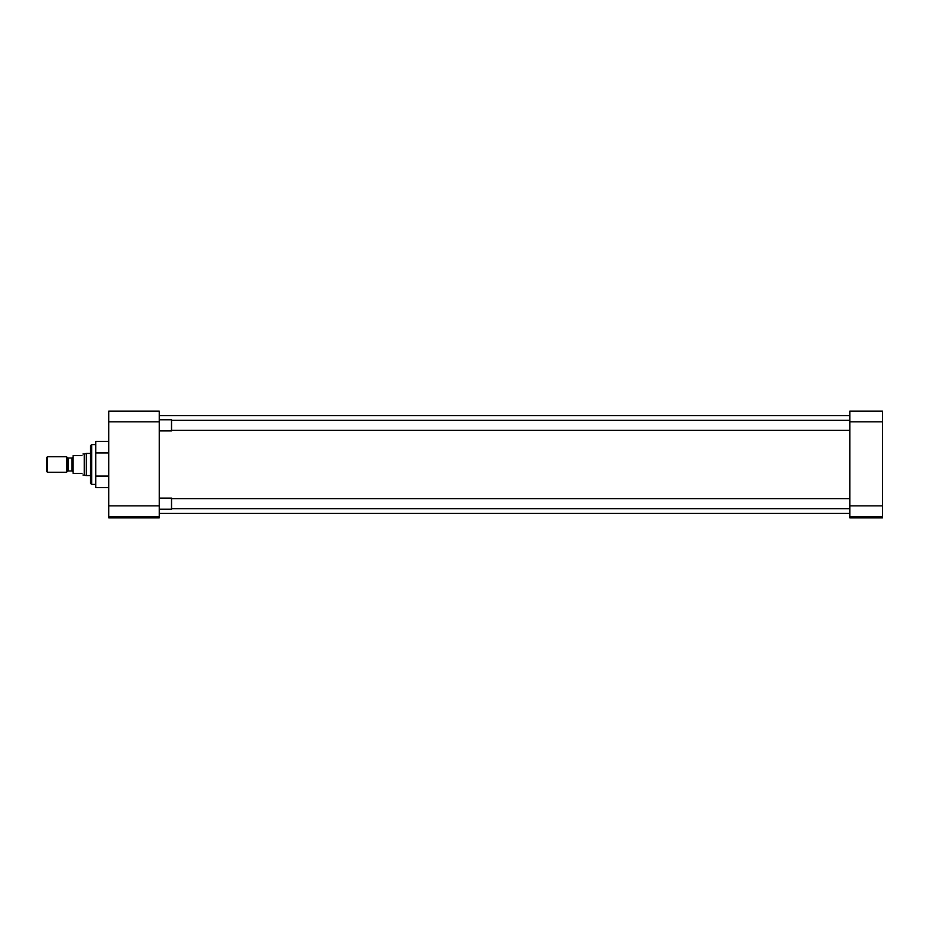 <?xml version="1.0" encoding="UTF-8"?>
<svg xmlns="http://www.w3.org/2000/svg" width="929" height="929" viewBox="0 0 929 929"><rect width="100%" height="100%" fill="white"/><g stroke="black" fill="none" stroke-linecap="round" stroke-linejoin="round"><path stroke-width="1.39" d="M95.733 444.573L91.646 444.573L91.646 484.427L95.733 484.427M91.646 444.573L90.577 445.641L90.577 483.359L91.646 484.427M159.254 516.547L159.254 517.883L108.728 517.883L108.728 516.547L159.254 516.547L159.254 505.864L108.728 505.864L108.728 516.547M108.728 421.801L159.254 421.801L159.254 411.117L108.728 411.117L108.728 505.864M108.728 452.946L95.733 452.946L95.733 476.054L108.728 476.054M95.733 476.054L95.733 487.609L108.728 487.609M95.733 452.946L95.733 441.391L108.728 441.391M159.254 421.801L159.254 505.864M882.55 421.801L882.55 411.117L849.814 411.117L849.814 421.801L882.55 421.801L882.55 505.864L849.814 505.864L849.814 421.801M849.814 505.864L849.814 516.547L882.55 516.547L882.55 505.864M882.55 516.547L882.55 517.883L849.814 517.883L849.814 516.547M159.254 509.208L171.528 509.208L171.528 498.083L159.254 498.083M159.254 430.917L171.528 430.917L171.528 419.792L159.254 419.792M84.237 474.998L84.237 454.002L86.362 453.433L86.362 475.567L82.96 474.998M82.031 455.605C83.25 453.491 83.25 453.491 82.031 455.605L73.136 455.605L73.136 473.395L82.031 473.395C83.25 475.509 83.25 475.509 82.031 473.395M66.528 456.72L66.528 472.28L47.507 472.28L47.507 456.72L66.528 456.72L67.492 457.683L67.492 471.317L66.528 472.28M47.507 456.72L46.45 457.776L46.45 471.224L47.507 472.28M73.136 472.095L72.032 470.991L72.032 458.009L73.136 456.905M72.032 458.009L68.27 458.009L68.27 470.991L67.492 471.317M159.254 415.577L849.814 415.577M159.254 513.423L849.814 513.423M849.814 508.662L171.528 508.662M849.814 498.629L171.528 498.629M849.814 430.371L171.528 430.371M849.814 420.338L171.528 420.338M68.27 458.009L67.492 457.683M90.577 453.433L86.362 453.433M84.237 454.002L82.96 454.002M90.577 475.567L86.362 475.567M72.032 470.991L68.27 470.991"/></g></svg>
